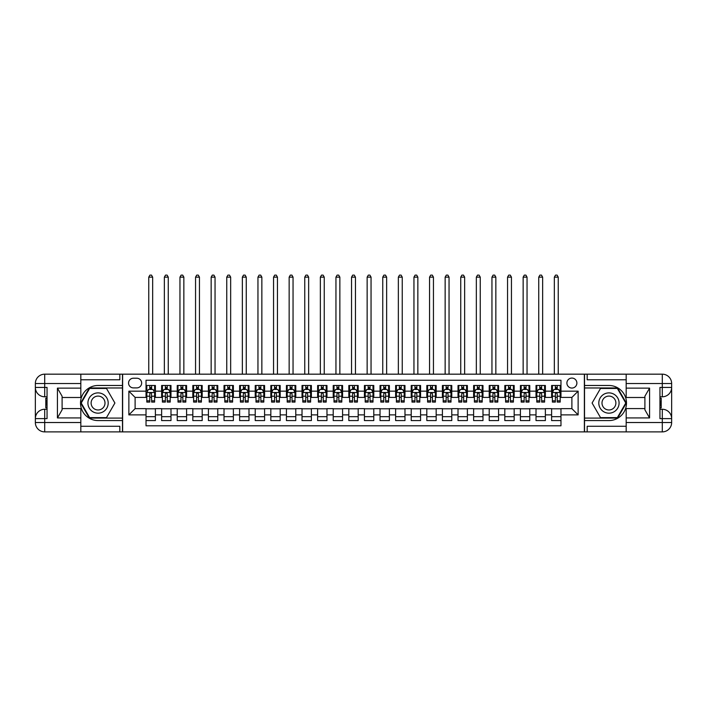 <?xml version="1.0" encoding="UTF-8"?>
<svg xmlns="http://www.w3.org/2000/svg" width="707" height="707" viewBox="0 0 707 707"><rect width="100%" height="100%" fill="white"/><g stroke="black" fill="none" stroke-linecap="round" stroke-linejoin="round"><path stroke-width="1.06" d="M571.892 378.068A4.993 4.993 0 0 0 566.899 383.061A4.993 4.993 0 0 0 571.892 388.055A4.993 4.993 0 0 0 576.885 383.061A4.993 4.993 0 0 0 571.892 378.068M80.819 426.268L119.819 426.268L119.819 431.889L626.181 431.889L626.181 422.53L662.291 422.53L662.291 418.624L659.949 418.624L659.949 387.427L662.291 387.427L662.291 383.53L626.181 383.53L626.181 388.134L649.574 388.134L649.574 417.925L644.899 409.821L644.899 396.238L649.574 388.134M560.969 385.483L551.61 385.483L551.61 391.174L545.371 391.174L545.371 397.414L551.61 397.414L551.61 391.174M545.371 391.174L545.371 385.483L536.012 385.483L536.012 391.174L529.773 391.174L529.773 397.414L536.012 397.414L536.012 391.174M529.773 391.174L529.773 385.483L520.414 385.483L520.414 391.174L514.175 391.174L514.175 397.414L520.414 397.414L520.414 391.174M514.175 391.174L514.175 385.483L504.816 385.483L504.816 391.174L498.576 391.174L498.576 397.414L504.816 397.414L504.816 391.174M498.576 391.174L498.576 385.483L489.217 385.483L489.217 391.174L482.978 391.174L482.978 397.414L489.217 397.414L489.217 391.174M482.978 391.174L482.978 385.483L473.619 385.483L473.619 391.174L467.38 391.174L467.38 397.414L473.619 397.414L473.619 391.174M467.38 391.174L467.38 385.483L458.012 385.483L458.012 391.174L451.773 391.174L451.773 397.414L458.012 397.414L458.012 391.174M451.773 391.174L451.773 385.483L442.414 385.483L442.414 391.174L436.175 391.174L436.175 397.414L442.414 397.414L442.414 391.174M436.175 391.174L436.175 385.483L426.816 385.483L426.816 391.174L420.577 391.174L420.577 397.414L426.816 397.414L426.816 391.174M420.577 391.174L420.577 385.483L411.218 385.483L411.218 391.174L404.978 391.174L404.978 397.414L411.218 397.414L411.218 391.174M404.978 391.174L404.978 385.483L395.62 385.483L395.62 391.174L389.38 391.174L389.38 397.414L395.62 397.414L395.62 391.174M389.38 391.174L389.38 385.483L380.021 385.483L380.021 391.174L373.782 391.174L373.782 397.414L380.021 397.414L380.021 391.174M373.782 391.174L373.782 385.483L364.423 385.483L364.423 391.174L358.184 391.174L358.184 397.414L364.423 397.414L364.423 391.174M358.184 391.174L358.184 385.483L348.816 385.483L348.816 391.174L342.577 391.174L342.577 397.414L348.816 397.414L348.816 391.174M342.577 391.174L342.577 385.483L333.218 385.483L333.218 391.174L326.979 391.174L326.979 397.414L333.218 397.414L333.218 391.174M326.979 391.174L326.979 385.483L317.62 385.483L317.62 391.174L311.38 391.174L311.38 397.414L317.62 397.414L317.62 391.174M311.38 391.174L311.38 385.483L302.022 385.483L302.022 391.174L295.782 391.174L295.782 397.414L302.022 397.414L302.022 391.174M295.782 391.174L295.782 385.483L286.423 385.483L286.423 391.174L280.184 391.174L280.184 397.414L286.423 397.414L286.423 391.174M280.184 391.174L280.184 385.483L270.825 385.483L270.825 391.174L264.586 391.174L264.586 397.414L270.825 397.414L270.825 391.174M264.586 391.174L264.586 385.483L255.227 385.483L255.227 391.174L248.988 391.174L248.988 397.414L255.227 397.414L255.227 391.174M248.988 391.174L248.988 385.483L239.62 385.483L239.62 391.174L233.381 391.174L233.381 397.414L239.62 397.414L239.62 391.174M233.381 391.174L233.381 385.483L224.022 385.483L224.022 391.174L217.783 391.174L217.783 397.414L224.022 397.414L224.022 391.174M217.783 391.174L217.783 385.483L208.424 385.483L208.424 391.174L202.184 391.174L202.184 397.414L208.424 397.414L208.424 391.174M202.184 391.174L202.184 385.483L192.825 385.483L192.825 391.174L186.586 391.174L186.586 397.414L192.825 397.414L192.825 391.174M186.586 391.174L186.586 385.483L177.227 385.483L177.227 391.174L170.988 391.174L170.988 397.414L177.227 397.414L177.227 391.174M170.988 391.174L170.988 385.483L161.629 385.483L161.629 397.414L155.39 397.414L155.39 385.483L146.031 385.483M146.031 420.577L155.39 420.577L155.39 408.646L161.629 408.646L161.629 420.577L170.988 420.577L170.988 408.646L177.227 408.646L177.227 414.885L170.988 414.885M177.227 414.885L177.227 420.577L186.586 420.577L186.586 408.646L192.825 408.646L192.825 414.885L186.586 414.885M192.825 414.885L192.825 420.577L202.184 420.577L202.184 408.646L208.424 408.646L208.424 414.885L202.184 414.885M208.424 414.885L208.424 420.577L217.783 420.577L217.783 408.646L224.022 408.646L224.022 414.885L217.783 414.885M224.022 414.885L224.022 420.577L233.381 420.577L233.381 408.646L239.62 408.646L239.62 414.885L233.381 414.885M239.62 414.885L239.62 420.577L248.988 420.577L248.988 408.646L255.227 408.646L255.227 414.885L248.988 414.885M255.227 414.885L255.227 420.577L264.586 420.577L264.586 408.646L270.825 408.646L270.825 414.885L264.586 414.885M270.825 414.885L270.825 420.577L280.184 420.577L280.184 408.646L286.423 408.646L286.423 414.885L280.184 414.885M286.423 414.885L286.423 420.577L295.782 420.577L295.782 408.646L302.022 408.646L302.022 414.885L295.782 414.885M302.022 414.885L302.022 420.577L311.38 420.577L311.38 408.646L317.62 408.646L317.62 414.885L311.38 414.885M317.62 414.885L317.62 420.577L326.979 420.577L326.979 408.646L333.218 408.646L333.218 414.885L326.979 414.885M333.218 414.885L333.218 420.577L342.577 420.577L342.577 408.646L348.816 408.646L348.816 414.885L342.577 414.885M348.816 414.885L348.816 420.577L358.184 420.577L358.184 408.646L364.423 408.646L364.423 414.885L358.184 414.885M364.423 414.885L364.423 420.577L373.782 420.577L373.782 408.646L380.021 408.646L380.021 414.885L373.782 414.885M380.021 414.885L380.021 420.577L389.38 420.577L389.38 408.646L395.62 408.646L395.62 414.885L389.38 414.885M395.62 414.885L395.62 420.577L404.978 420.577L404.978 408.646L411.218 408.646L411.218 414.885L404.978 414.885M411.218 414.885L411.218 420.577L420.577 420.577L420.577 408.646L426.816 408.646L426.816 414.885L420.577 414.885M426.816 414.885L426.816 420.577L436.175 420.577L436.175 408.646L442.414 408.646L442.414 414.885L436.175 414.885M442.414 414.885L442.414 420.577L451.773 420.577L451.773 408.646L458.012 408.646L458.012 414.885L451.773 414.885M458.012 414.885L458.012 420.577L467.38 420.577L467.38 408.646L473.619 408.646L473.619 414.885L467.38 414.885M473.619 414.885L473.619 420.577L482.978 420.577L482.978 408.646L489.217 408.646L489.217 414.885L482.978 414.885M489.217 414.885L489.217 420.577L498.576 420.577L498.576 408.646L504.816 408.646L504.816 414.885L498.576 414.885M504.816 414.885L504.816 420.577L514.175 420.577L514.175 408.646L520.414 408.646L520.414 414.885L514.175 414.885M520.414 414.885L520.414 420.577L529.773 420.577L529.773 408.646L536.012 408.646L536.012 414.885L529.773 414.885M536.012 414.885L536.012 420.577L545.371 420.577L545.371 408.646L551.61 408.646L551.61 414.885L545.371 414.885M133.393 387.896L136.822 387.896A4.834 4.834 0 0 0 141.656 383.061A4.834 4.834 0 0 0 136.822 378.227L133.393 378.227A4.834 4.834 0 0 0 128.559 383.061A4.834 4.834 0 0 0 133.393 387.896M626.181 379.783L587.181 379.783L587.181 374.171L584.371 374.171L584.371 431.889M584.371 374.171L80.819 374.171L80.819 383.53L44.709 383.53L44.709 387.427L47.051 387.427L47.051 418.624L44.709 418.624L44.709 422.53L80.819 422.53L80.819 417.925L57.426 417.925L57.426 388.134L62.101 396.238L62.101 409.821L57.426 417.925M122.629 431.889L122.629 374.171M560.969 391.174L560.969 380.251L146.031 380.251L146.031 397.414L135.108 397.414L135.108 408.646L146.031 408.646L146.031 425.8L560.969 425.8L560.969 408.646L571.892 408.646L571.892 397.414L560.969 397.414L560.969 391.174L578.132 391.174L578.132 414.885L560.969 414.885M146.031 414.885L128.868 414.885L128.868 391.174L146.031 391.174M551.61 414.885L551.61 420.577L560.969 420.577M146.031 389.38L146.809 389.38M149.769 389.38L151.643 389.38M154.603 389.38L155.39 389.38M146.031 397.254L146.809 397.254M149.769 397.254L151.643 397.254M154.603 397.254L155.39 397.254M146.031 408.796L155.39 408.796M146.031 416.679L155.39 416.679M161.629 397.254L162.407 397.254M165.367 397.254L167.241 397.254M170.21 397.254L170.988 397.254M161.629 389.38L162.407 389.38M165.367 389.38L167.241 389.38M170.21 389.38L170.988 389.38M161.629 408.796L170.988 408.796M161.629 416.679L170.988 416.679M177.227 408.796L186.586 408.796M177.227 416.679L186.586 416.679M177.227 389.38L178.005 389.38M180.974 389.38L182.839 389.38M185.808 389.38L186.586 389.38M177.227 397.254L178.005 397.254M180.974 397.254L182.839 397.254M185.808 397.254L186.586 397.254M192.825 408.796L202.184 408.796M192.825 416.679L202.184 416.679M192.825 389.38L193.603 389.38M196.573 389.38L198.446 389.38M201.407 389.38L202.184 389.38M192.825 397.254L193.603 397.254M196.573 397.254L198.446 397.254M201.407 397.254L202.184 397.254M208.424 408.796L217.783 408.796M208.424 416.679L217.783 416.679M208.424 389.38L209.201 389.38M212.171 389.38L214.044 389.38M217.005 389.38L217.783 389.38M208.424 397.254L209.201 397.254M212.171 397.254L214.044 397.254M217.005 397.254L217.783 397.254M224.022 408.796L233.381 408.796M224.022 416.679L233.381 416.679M224.022 389.38L224.808 389.38M227.769 389.38L229.642 389.38M232.603 389.38L233.381 389.38M224.022 397.254L224.808 397.254M227.769 397.254L229.642 397.254M232.603 397.254L233.381 397.254M239.62 408.796L248.988 408.796M239.62 416.679L248.988 416.679M239.62 389.38L240.407 389.38M243.367 389.38L245.241 389.38M248.201 389.38L248.988 389.38M239.62 397.254L240.407 397.254M243.367 397.254L245.241 397.254M248.201 397.254L248.988 397.254M255.227 408.796L264.586 408.796M255.227 416.679L264.586 416.679M255.227 389.38L256.005 389.38M258.965 389.38L260.839 389.38M263.799 389.38L264.586 389.38M255.227 397.254L256.005 397.254M258.965 397.254L260.839 397.254M263.799 397.254L264.586 397.254M270.825 408.796L280.184 408.796M270.825 416.679L280.184 416.679M270.825 389.38L271.603 389.38M274.563 389.38L276.437 389.38M279.406 389.38L280.184 389.38M270.825 397.254L271.603 397.254M274.563 397.254L276.437 397.254M279.406 397.254L280.184 397.254M286.423 408.796L295.782 408.796M286.423 416.679L295.782 416.679M286.423 389.38L287.201 389.38M290.17 389.38L292.035 389.38M295.005 389.38L295.782 389.38M286.423 397.254L287.201 397.254M290.17 397.254L292.035 397.254M295.005 397.254L295.782 397.254M302.022 408.796L311.38 408.796M302.022 416.679L311.38 416.679M302.022 389.38L302.799 389.38M305.769 389.38L307.633 389.38M310.603 389.38L311.38 389.38M302.022 397.254L302.799 397.254M305.769 397.254L307.633 397.254M310.603 397.254L311.38 397.254M317.62 408.796L326.979 408.796M317.62 416.679L326.979 416.679M317.62 389.38L318.397 389.38M321.367 389.38L323.24 389.38M326.201 389.38L326.979 389.38M317.62 397.254L318.397 397.254M321.367 397.254L323.24 397.254M326.201 397.254L326.979 397.254M333.218 408.796L342.577 408.796M333.218 416.679L342.577 416.679M333.218 389.38L334.004 389.38M336.965 389.38L338.839 389.38M341.799 389.38L342.577 389.38M333.218 397.254L334.004 397.254M336.965 397.254L338.839 397.254M341.799 397.254L342.577 397.254M348.816 408.796L358.184 408.796M348.816 416.679L358.184 416.679M348.816 389.38L349.603 389.38M352.563 389.38L354.437 389.38M357.397 389.38L358.184 389.38M348.816 397.254L349.603 397.254M352.563 397.254L354.437 397.254M357.397 397.254L358.184 397.254M364.423 408.796L373.782 408.796M364.423 416.679L373.782 416.679M364.423 389.38L365.201 389.38M368.161 389.38L370.035 389.38M372.996 389.38L373.782 389.38M364.423 397.254L365.201 397.254M368.161 397.254L370.035 397.254M372.996 397.254L373.782 397.254M380.021 408.796L389.38 408.796M380.021 416.679L389.38 416.679M380.021 389.38L380.799 389.38M383.76 389.38L385.633 389.38M388.603 389.38L389.38 389.38M380.021 397.254L380.799 397.254M383.76 397.254L385.633 397.254M388.603 397.254L389.38 397.254M395.62 408.796L404.978 408.796M395.62 416.679L404.978 416.679M395.62 389.38L396.397 389.38M399.367 389.38L401.231 389.38M404.201 389.38L404.978 389.38M395.62 397.254L396.397 397.254M399.367 397.254L401.231 397.254M404.201 397.254L404.978 397.254M411.218 408.796L420.577 408.796M411.218 416.679L420.577 416.679M411.218 389.38L411.995 389.38M414.965 389.38L416.83 389.38M419.799 389.38L420.577 389.38M411.218 397.254L411.995 397.254M414.965 397.254L416.83 397.254M419.799 397.254L420.577 397.254M426.816 408.796L436.175 408.796M426.816 416.679L436.175 416.679M426.816 389.38L427.594 389.38M430.563 389.38L432.437 389.38M435.397 389.38L436.175 389.38M426.816 397.254L427.594 397.254M430.563 397.254L432.437 397.254M435.397 397.254L436.175 397.254M442.414 408.796L451.773 408.796M442.414 416.679L451.773 416.679M442.414 389.38L443.201 389.38M446.161 389.38L448.035 389.38M450.995 389.38L451.773 389.38M442.414 397.254L443.201 397.254M446.161 397.254L448.035 397.254M450.995 397.254L451.773 397.254M458.012 408.796L467.38 408.796M458.012 416.679L467.38 416.679M458.012 389.38L458.799 389.38M461.759 389.38L463.633 389.38M466.593 389.38L467.38 389.38M458.012 397.254L458.799 397.254M461.759 397.254L463.633 397.254M466.593 397.254L467.38 397.254M473.619 408.796L482.978 408.796M473.619 416.679L482.978 416.679M473.619 389.38L474.397 389.38M477.358 389.38L479.231 389.38M482.192 389.38L482.978 389.38M473.619 397.254L474.397 397.254M477.358 397.254L479.231 397.254M482.192 397.254L482.978 397.254M489.217 408.796L498.576 408.796M489.217 416.679L498.576 416.679M489.217 389.38L489.995 389.38M492.956 389.38L494.829 389.38M497.799 389.38L498.576 389.38M489.217 397.254L489.995 397.254M492.956 397.254L494.829 397.254M497.799 397.254L498.576 397.254M504.816 408.796L514.175 408.796M504.816 416.679L514.175 416.679M504.816 389.38L505.593 389.38M508.554 389.38L510.427 389.38M513.397 389.38L514.175 389.38M504.816 397.254L505.593 397.254M508.554 397.254L510.427 397.254M513.397 397.254L514.175 397.254M520.414 408.796L529.773 408.796M520.414 416.679L529.773 416.679M520.414 389.38L521.192 389.38M524.161 389.38L526.026 389.38M528.995 389.38L529.773 389.38M520.414 397.254L521.192 397.254M524.161 397.254L526.026 397.254M528.995 397.254L529.773 397.254M536.012 408.796L545.371 408.796M536.012 416.679L545.371 416.679M536.012 389.38L536.79 389.38M539.759 389.38L541.633 389.38M544.593 389.38L545.371 389.38M536.012 397.254L536.79 397.254M539.759 397.254L541.633 397.254M544.593 397.254L545.371 397.254M551.61 408.796L560.969 408.796M551.61 416.679L560.969 416.679M551.61 389.38L552.397 389.38M555.357 389.38L557.231 389.38M560.191 389.38L560.969 389.38M551.61 397.254L552.397 397.254M555.357 397.254L557.231 397.254M560.191 397.254L560.969 397.254M135.108 397.414L128.868 391.174M135.108 408.646L128.868 414.885M578.132 391.174L571.892 397.414M578.132 414.885L571.892 408.646M151.643 385.483L151.643 389.46L151.643 387.507L149.769 387.507M154.603 400.825L151.643 400.825L151.643 402.089L154.603 402.089L154.603 392.579L153.048 389.46L148.364 389.46L146.809 392.579L146.809 402.089L149.769 402.089L149.769 400.825L146.809 400.825M147.94 390.317L146.809 390.317L146.809 385.483M146.809 390.344L146.809 387.507M154.603 390.344L154.603 387.507M153.481 390.317L154.603 390.317L154.603 385.483M149.769 389.46L149.769 385.483M151.643 400.825L151.439 393.163L150.308 392.898L149.778 393.613L149.769 399.013M146.809 396.194L149.769 396.194L149.769 400.825M152.659 374.171L152.659 277.144L148.762 277.144L148.762 374.171M148.762 277.144L149.928 275.111L151.484 275.111L152.659 277.144M103.134 394.25A10.137 10.137 0 0 0 89.276 397.961A10.137 10.137 0 0 0 92.988 411.81A10.137 10.137 0 0 0 106.837 408.098A10.137 10.137 0 0 0 103.134 394.25M101.534 397.016A6.937 6.937 0 0 0 92.051 399.561A6.937 6.937 0 0 0 94.588 409.044A6.937 6.937 0 0 0 104.07 406.498A6.937 6.937 0 0 0 101.534 397.016M106.483 417.616L89.639 417.616L81.217 403.025L89.639 388.443L106.483 388.443L114.905 403.025L106.483 417.616M614.012 394.25A10.137 10.137 0 0 0 600.163 397.961A10.137 10.137 0 0 0 603.866 411.81A10.137 10.137 0 0 0 617.724 408.098A10.137 10.137 0 0 0 614.012 394.25M612.412 397.016A6.937 6.937 0 0 0 602.93 399.561A6.937 6.937 0 0 0 605.466 409.044A6.937 6.937 0 0 0 614.949 406.498A6.937 6.937 0 0 0 612.412 397.016M617.361 417.616L600.517 417.616L592.095 403.025L600.517 388.443L617.361 388.443L625.783 403.025L617.361 417.616M122.47 374.171L122.47 385.483L98.061 385.483A17.551 17.551 0 0 0 80.51 403.025A17.551 17.551 0 0 0 98.061 420.577L122.47 420.577L122.47 431.889M57.426 388.134L80.819 388.134L80.819 383.53M80.819 388.134L80.819 397.493L62.101 397.493M80.819 422.53L80.819 431.889L44.709 431.889A9.359 9.359 0 0 1 35.35 422.53L35.35 383.53A9.359 9.359 0 0 1 44.709 374.171L80.819 374.171M122.47 385.483L122.47 387.975L89.365 387.975L80.678 403.025L89.365 418.084L122.47 418.084L122.47 387.975M122.47 418.084L122.47 420.577M62.101 408.566L80.819 408.566L80.819 417.925M119.819 431.889L80.819 431.889M35.35 418.624A9.359 9.359 0 0 1 44.709 409.265A9.359 9.359 0 0 0 35.35 418.624L44.709 418.624L44.709 409.265L47.051 409.265M47.051 396.786L44.709 396.786L44.709 387.427L35.35 387.427A9.359 9.359 0 0 0 44.709 396.786A9.359 9.359 0 0 1 35.35 387.427M119.819 374.171L119.819 379.783L80.819 379.783M47.051 398.227L45.805 398.227L45.805 404.404L47.051 404.404M45.805 402.955L47.051 402.955M45.805 401.231L47.051 401.231M45.805 400.949L47.051 400.949M45.805 404.404L45.805 407.824L47.051 407.824M45.805 404.713L47.051 404.713M584.53 431.889L584.53 420.577L608.939 420.577A17.551 17.551 0 0 0 626.49 403.025A17.551 17.551 0 0 0 608.939 385.483L584.53 385.483L584.53 374.171M649.574 417.925L626.181 417.925L626.181 422.53M626.181 417.925L626.181 408.566L644.899 408.566M626.181 383.53L626.181 374.171L662.291 374.171A9.359 9.359 0 0 1 671.65 383.53L671.65 422.53A9.359 9.359 0 0 1 662.291 431.889L626.181 431.889M584.53 420.577L584.53 418.084L617.635 418.084L626.322 403.025L617.635 387.975L584.53 387.975L584.53 418.084M584.53 387.975L584.53 385.483M644.899 397.493L626.181 397.493L626.181 388.134M587.181 374.171L626.181 374.171M671.65 387.427A9.359 9.359 0 0 1 662.291 396.786A9.359 9.359 0 0 0 671.65 387.427L662.291 387.427L662.291 396.786L659.949 396.786M659.949 409.265L662.291 409.265L662.291 418.624L671.65 418.624A9.359 9.359 0 0 0 662.291 409.265A9.359 9.359 0 0 1 671.65 418.624M587.181 431.889L587.181 426.268L626.181 426.268M659.949 407.824L661.195 407.824L661.195 401.656L659.949 401.656M661.195 403.105L659.949 403.105M661.195 404.828L659.949 404.828M661.195 405.111L659.949 405.111M661.195 401.656L661.195 398.227L659.949 398.227M661.195 401.346L659.949 401.346M167.241 387.507L165.367 387.507M170.21 400.825L167.241 400.825L167.241 402.089L170.21 402.089L170.21 392.579L168.646 389.46L163.971 389.46L162.407 392.579L162.407 402.089L165.367 402.089L165.367 400.825L162.407 400.825M162.407 392.579L162.407 385.483M170.21 392.579L170.21 385.483M165.367 389.46L165.367 385.483M167.241 385.483L167.241 389.46M167.241 400.825L167.241 393.746L166.207 392.818L165.376 393.613L165.367 400.825M168.257 374.171L168.257 277.144L164.36 277.144L164.36 374.171M164.36 277.144L165.526 275.111L167.091 275.111L168.257 277.144M182.839 387.507L180.974 387.507M185.808 400.825L182.839 400.825L182.839 402.089L185.808 402.089L185.808 392.579L184.244 389.46L179.569 389.46L178.005 392.579L178.005 402.089L180.974 402.089L180.974 400.825L178.005 400.825M178.005 392.579L178.005 385.483M185.808 392.579L185.808 385.483M180.974 389.46L180.974 385.483M182.839 385.483L182.839 389.46M182.839 400.825L182.839 393.746L181.805 392.818L180.983 393.613L180.974 400.825M183.855 374.171L183.855 277.144L179.958 277.144L179.958 374.171M179.958 277.144L181.125 275.111L182.689 275.111L183.855 277.144M198.446 387.507L196.573 387.507M201.407 400.825L198.446 400.825L198.446 402.089L201.407 402.089L201.407 392.579L199.842 389.46L195.167 389.46L193.603 392.579L193.603 402.089L196.573 402.089L196.573 400.825L193.603 400.825M193.603 392.579L193.603 385.483M201.407 392.579L201.407 385.483M196.573 389.46L196.573 385.483M198.446 385.483L198.446 389.46M198.446 400.825L198.446 393.746L197.403 392.818L196.581 393.613L196.573 400.825M199.454 374.171L199.454 277.144L195.556 277.144L195.556 374.171M195.556 277.144L196.723 275.111L198.287 275.111L199.454 277.144M214.044 387.507L212.171 387.507M217.005 400.825L214.044 400.825L214.044 402.089L217.005 402.089L217.005 392.579L215.449 389.46L210.766 389.46L209.201 392.579L209.201 402.089L212.171 402.089L212.171 400.825L209.201 400.825M209.201 392.579L209.201 385.483M217.005 392.579L217.005 385.483M212.171 389.46L212.171 385.483M214.044 385.483L214.044 389.46M214.044 400.825L214.044 393.746L213.01 392.818L212.18 393.613L212.171 400.825M215.052 374.171L215.052 277.144L211.154 277.144L211.154 374.171M211.154 277.144L212.321 275.111L213.885 275.111L215.052 277.144M229.642 387.507L227.769 387.507M232.603 400.825L229.642 400.825L229.642 402.089L232.603 402.089L232.603 392.579L231.048 389.46L226.364 389.46L224.808 392.579L224.808 402.089L227.769 402.089L227.769 400.825L224.808 400.825M224.808 392.579L224.808 385.483M232.603 392.579L232.603 385.483M227.769 389.46L227.769 385.483M229.642 385.483L229.642 389.46M229.642 400.825L229.642 393.746L228.608 392.818L227.778 393.613L227.769 400.825M230.659 374.171L230.659 277.144L226.753 277.144L226.753 374.171M226.753 277.144L227.928 275.111L229.483 275.111L230.659 277.144M245.241 387.507L243.367 387.507M248.201 400.825L245.241 400.825L245.241 402.089L248.201 402.089L248.201 392.579L246.646 389.46L241.962 389.46L240.407 392.579L240.407 402.089L243.367 402.089L243.367 400.825L240.407 400.825M240.407 392.579L240.407 385.483M248.201 392.579L248.201 385.483M243.367 389.46L243.367 385.483M245.241 385.483L245.241 389.46M245.241 400.825L245.241 393.746L244.207 392.818L243.376 393.613L243.367 400.825M246.257 374.171L246.257 277.144L242.351 277.144L242.351 374.171M242.351 277.144L243.526 275.111L245.082 275.111L246.257 277.144M260.839 387.507L258.965 387.507M263.799 400.825L260.839 400.825L260.839 402.089L263.799 402.089L263.799 392.579L262.244 389.46L257.56 389.46L256.005 392.579L256.005 402.089L258.965 402.089L258.965 400.825L256.005 400.825M256.005 392.579L256.005 385.483M263.799 392.579L263.799 385.483M258.965 389.46L258.965 385.483M260.839 385.483L260.839 389.46M260.839 400.825L260.839 393.746L259.805 392.818L258.974 393.613L258.965 400.825M261.855 374.171L261.855 277.144L257.958 277.144L257.958 374.171M257.958 277.144L259.124 275.111L260.68 275.111L261.855 277.144M276.437 387.507L274.563 387.507M279.406 400.825L276.437 400.825L276.437 402.089L279.406 402.089L279.406 392.579L277.842 389.46L273.167 389.46L271.603 392.579L271.603 402.089L274.563 402.089L274.563 400.825L271.603 400.825M271.603 392.579L271.603 385.483M279.406 392.579L279.406 385.483M274.563 389.46L274.563 385.483M276.437 385.483L276.437 389.46M276.437 400.825L276.437 393.746L275.403 392.818L274.572 393.613L274.563 400.825M277.453 374.171L277.453 277.144L273.556 277.144L273.556 374.171M273.556 277.144L274.723 275.111L276.287 275.111L277.453 277.144M292.035 387.507L290.17 387.507M295.005 400.825L292.035 400.825L292.035 402.089L295.005 402.089L295.005 392.579L293.44 389.46L288.765 389.46L287.201 392.579L287.201 402.089L290.17 402.089L290.17 400.825L287.201 400.825M287.201 392.579L287.201 385.483M295.005 392.579L295.005 385.483M290.17 389.46L290.17 385.483M292.035 385.483L292.035 389.46M292.035 400.825L292.035 393.746L291.001 392.818L290.179 393.613L290.17 400.825M293.052 374.171L293.052 277.144L289.154 277.144L289.154 374.171M289.154 277.144L290.321 275.111L291.885 275.111L293.052 277.144M307.633 387.507L305.769 387.507M310.603 400.825L307.633 400.825L307.633 402.089L310.603 402.089L310.603 392.579L309.039 389.46L304.363 389.46L302.799 392.579L302.799 402.089L305.769 402.089L305.769 400.825L302.799 400.825M302.799 392.579L302.799 385.483M310.603 392.579L310.603 385.483M305.769 389.46L305.769 385.483M307.633 385.483L307.633 389.46M307.633 400.825L307.633 393.746L306.599 392.818L305.778 393.613L305.769 400.825M308.65 374.171L308.65 277.144L304.752 277.144L304.752 374.171M304.752 277.144L305.919 275.111L307.483 275.111L308.65 277.144M323.24 387.507L321.367 387.507M326.201 400.825L323.24 400.825L323.24 402.089L326.201 402.089L326.201 392.579L324.637 389.46L319.962 389.46L318.397 392.579L318.397 402.089L321.367 402.089L321.367 400.825L318.397 400.825M318.397 392.579L318.397 385.483M326.201 392.579L326.201 385.483M321.367 389.46L321.367 385.483M323.24 385.483L323.24 389.46M323.24 400.825L323.24 393.746L322.206 392.818L321.376 393.613L321.367 400.825M324.248 374.171L324.248 277.144L320.351 277.144L320.351 374.171M320.351 277.144L321.517 275.111L323.081 275.111L324.248 277.144M338.839 387.507L336.965 387.507M341.799 400.825L338.839 400.825L338.839 402.089L341.799 402.089L341.799 392.579L340.244 389.46L335.56 389.46L334.004 392.579L334.004 402.089L336.965 402.089L336.965 400.825L334.004 400.825M334.004 392.579L334.004 385.483M341.799 392.579L341.799 385.483M336.965 389.46L336.965 385.483M338.839 385.483L338.839 389.46M338.839 400.825L338.839 393.746L337.805 392.818L336.974 393.613L336.965 400.825M339.855 374.171L339.855 277.144L335.949 277.144L335.949 374.171M335.949 277.144L337.124 275.111L338.68 275.111L339.855 277.144M354.437 387.507L352.563 387.507M357.397 400.825L354.437 400.825L354.437 402.089L357.397 402.089L357.397 392.579L355.842 389.46L351.158 389.46L349.603 392.579L349.603 402.089L352.563 402.089L352.563 400.825L349.603 400.825M349.603 392.579L349.603 385.483M357.397 392.579L357.397 385.483M352.563 389.46L352.563 385.483M354.437 385.483L354.437 389.46M354.437 400.825L354.437 393.746L353.403 392.818L352.572 393.613L352.563 400.825M355.453 374.171L355.453 277.144L351.547 277.144L351.547 374.171M351.547 277.144L352.722 275.111L354.278 275.111L355.453 277.144M370.035 387.507L368.161 387.507M372.996 400.825L370.035 400.825L370.035 402.089L372.996 402.089L372.996 392.579L371.44 389.46L366.756 389.46L365.201 392.579L365.201 402.089L368.161 402.089L368.161 400.825L365.201 400.825M365.201 392.579L365.201 385.483M372.996 392.579L372.996 385.483M368.161 389.46L368.161 385.483M370.035 385.483L370.035 389.46M370.035 400.825L370.035 393.746L369.001 392.818L368.17 393.613L368.161 400.825M371.051 374.171L371.051 277.144L367.145 277.144L367.145 374.171M367.145 277.144L368.32 275.111L369.876 275.111L371.051 277.144M385.633 387.507L383.76 387.507M388.603 400.825L385.633 400.825L385.633 402.089L388.603 402.089L388.603 392.579L387.038 389.46L382.363 389.46L380.799 392.579L380.799 402.089L383.76 402.089L383.76 400.825L380.799 400.825M380.799 392.579L380.799 385.483M388.603 392.579L388.603 385.483M383.76 389.46L383.76 385.483M385.633 385.483L385.633 389.46M385.633 400.825L385.633 393.746L384.599 392.818L383.768 393.613L383.76 400.825M386.649 374.171L386.649 277.144L382.752 277.144L382.752 374.171M382.752 277.144L383.919 275.111L385.483 275.111L386.649 277.144M401.231 387.507L399.367 387.507M404.201 400.825L401.231 400.825L401.231 402.089L404.201 402.089L404.201 392.579L402.637 389.46L397.961 389.46L396.397 392.579L396.397 402.089L399.367 402.089L399.367 400.825L396.397 400.825M396.397 392.579L396.397 385.483M404.201 392.579L404.201 385.483M399.367 389.46L399.367 385.483M401.231 385.483L401.231 389.46M401.231 400.825L401.231 393.746L400.197 392.818L399.375 393.613L399.367 400.825M402.248 374.171L402.248 277.144L398.35 277.144L398.35 374.171M398.35 277.144L399.517 275.111L401.081 275.111L402.248 277.144M416.83 387.507L414.965 387.507M419.799 400.825L416.83 400.825L416.83 402.089L419.799 402.089L419.799 392.579L418.235 389.46L413.56 389.46L411.995 392.579L411.995 402.089L414.965 402.089L414.965 400.825L411.995 400.825M411.995 392.579L411.995 385.483M419.799 392.579L419.799 385.483M414.965 389.46L414.965 385.483M416.83 385.483L416.83 389.46M416.83 400.825L416.83 393.746L415.796 392.818L414.974 393.613L414.965 400.825M417.846 374.171L417.846 277.144L413.949 277.144L413.949 374.171M413.949 277.144L415.115 275.111L416.679 275.111L417.846 277.144M432.437 387.507L430.563 387.507M435.397 400.825L432.437 400.825L432.437 402.089L435.397 402.089L435.397 392.579L433.833 389.46L429.158 389.46L427.594 392.579L427.594 402.089L430.563 402.089L430.563 400.825L427.594 400.825M427.594 392.579L427.594 385.483M435.397 392.579L435.397 385.483M430.563 389.46L430.563 385.483M432.437 385.483L432.437 389.46M432.437 400.825L432.437 393.746L431.403 392.818L430.572 393.613L430.563 400.825M433.444 374.171L433.444 277.144L429.547 277.144L429.547 374.171M429.547 277.144L430.713 275.111L432.277 275.111L433.444 277.144M448.035 387.507L446.161 387.507M450.995 400.825L448.035 400.825L448.035 402.089L450.995 402.089L450.995 392.579L449.44 389.46L444.756 389.46L443.201 392.579L443.201 402.089L446.161 402.089L446.161 400.825L443.201 400.825M443.201 392.579L443.201 385.483M450.995 392.579L450.995 385.483M446.161 389.46L446.161 385.483M448.035 385.483L448.035 389.46M448.035 400.825L448.035 393.746L447.001 392.818L446.17 393.613L446.161 400.825M449.042 374.171L449.042 277.144L445.145 277.144L445.145 374.171M445.145 277.144L446.32 275.111L447.876 275.111L449.042 277.144M463.633 387.507L461.759 387.507M466.593 400.825L463.633 400.825L463.633 402.089L466.593 402.089L466.593 392.579L465.038 389.46L460.354 389.46L458.799 392.579L458.799 402.089L461.759 402.089L461.759 400.825L458.799 400.825M458.799 392.579L458.799 385.483M466.593 392.579L466.593 385.483M461.759 389.46L461.759 385.483M463.633 385.483L463.633 389.46M463.633 400.825L463.633 393.746L462.599 392.818L461.768 393.613L461.759 400.825M464.649 374.171L464.649 277.144L460.743 277.144L460.743 374.171M460.743 277.144L461.918 275.111L463.474 275.111L464.649 277.144M479.231 387.507L477.358 387.507M482.192 400.825L479.231 400.825L479.231 402.089L482.192 402.089L482.192 392.579L480.636 389.46L475.952 389.46L474.397 392.579L474.397 402.089L477.358 402.089L477.358 400.825L474.397 400.825M474.397 392.579L474.397 385.483M482.192 392.579L482.192 385.483M477.358 389.46L477.358 385.483M479.231 385.483L479.231 389.46M479.231 400.825L479.231 393.746L478.197 392.818L477.366 393.613L477.358 400.825M480.247 374.171L480.247 277.144L476.341 277.144L476.341 374.171M476.341 277.144L477.517 275.111L479.072 275.111L480.247 277.144M494.829 387.507L492.956 387.507M497.799 400.825L494.829 400.825L494.829 402.089L497.799 402.089L497.799 392.579L496.234 389.46L491.551 389.46L489.995 392.579L489.995 402.089L492.956 402.089L492.956 400.825L489.995 400.825M489.995 392.579L489.995 385.483M497.799 392.579L497.799 385.483M492.956 389.46L492.956 385.483M494.829 385.483L494.829 389.46M494.829 400.825L494.829 393.746L493.795 392.818L492.965 393.613L492.956 400.825M495.846 374.171L495.846 277.144L491.948 277.144L491.948 374.171M491.948 277.144L493.115 275.111L494.679 275.111L495.846 277.144M510.427 387.507L508.554 387.507M513.397 400.825L510.427 400.825L510.427 402.089L513.397 402.089L513.397 392.579L511.833 389.46L507.158 389.46L505.593 392.579L505.593 402.089L508.554 402.089L508.554 400.825L505.593 400.825M505.593 392.579L505.593 385.483M513.397 392.579L513.397 385.483M508.554 389.46L508.554 385.483M510.427 385.483L510.427 389.46M510.427 400.825L510.427 393.746L509.394 392.818L508.563 393.613L508.554 400.825M511.444 374.171L511.444 277.144L507.546 277.144L507.546 374.171M507.546 277.144L508.713 275.111L510.277 275.111L511.444 277.144M526.026 387.507L524.161 387.507M528.995 400.825L526.026 400.825L526.026 402.089L528.995 402.089L528.995 392.579L527.431 389.46L522.756 389.46L521.192 392.579L521.192 402.089L524.161 402.089L524.161 400.825L521.192 400.825M521.192 392.579L521.192 385.483M528.995 392.579L528.995 385.483M524.161 389.46L524.161 385.483M526.026 385.483L526.026 389.46M526.026 400.825L526.026 393.746L524.992 392.818L524.17 393.613L524.161 400.825M527.042 374.171L527.042 277.144L523.145 277.144L523.145 374.171M523.145 277.144L524.311 275.111L525.875 275.111L527.042 277.144M541.633 387.507L539.759 387.507M544.593 400.825L541.633 400.825L541.633 402.089L544.593 402.089L544.593 392.579L543.029 389.46L538.354 389.46L536.79 392.579L536.79 402.089L539.759 402.089L539.759 400.825L536.79 400.825M536.79 392.579L536.79 385.483M544.593 392.579L544.593 385.483M539.759 389.46L539.759 385.483M541.633 385.483L541.633 389.46M541.633 400.825L541.633 393.746L540.599 392.818L539.768 393.613L539.759 400.825M542.64 374.171L542.64 277.144L538.743 277.144L538.743 374.171M538.743 277.144L539.909 275.111L541.474 275.111L542.64 277.144M557.231 387.507L555.357 387.507M560.191 400.825L557.231 400.825L557.231 402.089L560.191 402.089L560.191 392.579L558.636 389.46L553.952 389.46L552.397 392.579L552.397 402.089L555.357 402.089L555.357 400.825L552.397 400.825M552.397 392.579L552.397 385.483M560.191 392.579L560.191 385.483M555.357 389.46L555.357 385.483M557.231 385.483L557.231 389.46M557.231 400.825L557.231 393.746L556.197 392.818L555.366 393.613L555.357 400.825M558.238 374.171L558.238 277.144L554.341 277.144L554.341 374.171M554.341 277.144L555.516 275.111L557.072 275.111L558.238 277.144M161.629 414.885L155.39 414.885M161.629 391.174L155.39 391.174M154.568 392.5L146.844 392.5M154.603 396.194L151.643 396.194M151.643 388.497L149.769 388.497M44.709 374.171A9.359 9.359 0 0 0 35.35 383.53L44.709 383.53L44.709 374.171M44.709 431.889L44.709 422.53L35.35 422.53A9.359 9.359 0 0 0 44.709 431.889M662.291 431.889A9.359 9.359 0 0 0 671.65 422.53L662.291 422.53L662.291 431.889M662.291 374.171L662.291 383.53L671.65 383.53A9.359 9.359 0 0 0 662.291 374.171M170.166 392.5L162.442 392.5M162.407 390.317L163.538 390.317M169.079 390.317L170.21 390.317M165.367 396.194L162.407 396.194M170.21 396.194L167.241 396.194M167.241 388.497L165.367 388.497M185.764 392.5L178.049 392.5M178.005 390.317L179.136 390.317M184.677 390.317L185.808 390.317M180.974 396.194L178.005 396.194M185.808 396.194L182.839 396.194M182.839 388.497L180.974 388.497M201.362 392.5L193.647 392.5M193.603 390.317L194.734 390.317M200.275 390.317L201.407 390.317M196.573 396.194L193.603 396.194M201.407 396.194L198.446 396.194M198.446 388.497L196.573 388.497M216.969 392.5L209.245 392.5M209.201 390.317L210.333 390.317M215.874 390.317L217.005 390.317M212.171 396.194L209.201 396.194M217.005 396.194L214.044 396.194M214.044 388.497L212.171 388.497M232.568 392.5L224.844 392.5M224.808 390.317L225.94 390.317M231.472 390.317L232.603 390.317M227.769 396.194L224.808 396.194M232.603 396.194L229.642 396.194M229.642 388.497L227.769 388.497M248.166 392.5L240.442 392.5M240.407 390.317L241.538 390.317M247.07 390.317L248.201 390.317M243.367 396.194L240.407 396.194M248.201 396.194L245.241 396.194M245.241 388.497L243.367 388.497M263.764 392.5L256.04 392.5M256.005 390.317L257.136 390.317M262.677 390.317L263.799 390.317M258.965 396.194L256.005 396.194M263.799 396.194L260.839 396.194M260.839 388.497L258.965 388.497M279.362 392.5L271.638 392.5M271.603 390.317L272.734 390.317M278.275 390.317L279.406 390.317M274.563 396.194L271.603 396.194M279.406 396.194L276.437 396.194M276.437 388.497L274.563 388.497M294.96 392.5L287.245 392.5M287.201 390.317L288.332 390.317M293.873 390.317L295.005 390.317M290.17 396.194L287.201 396.194M295.005 396.194L292.035 396.194M292.035 388.497L290.17 388.497M310.559 392.5L302.843 392.5M302.799 390.317L303.93 390.317M309.472 390.317L310.603 390.317M305.769 396.194L302.799 396.194M310.603 396.194L307.633 396.194M307.633 388.497L305.769 388.497M326.166 392.5L318.442 392.5M318.397 390.317L319.529 390.317M325.07 390.317L326.201 390.317M321.367 396.194L318.397 396.194M326.201 396.194L323.24 396.194M323.24 388.497L321.367 388.497M341.764 392.5L334.04 392.5M334.004 390.317L335.136 390.317M340.668 390.317L341.799 390.317M336.965 396.194L334.004 396.194M341.799 396.194L338.839 396.194M338.839 388.497L336.965 388.497M357.362 392.5L349.638 392.5M349.603 390.317L350.734 390.317M356.266 390.317L357.397 390.317M352.563 396.194L349.603 396.194M357.397 396.194L354.437 396.194M354.437 388.497L352.563 388.497M372.96 392.5L365.236 392.5M365.201 390.317L366.332 390.317M371.864 390.317L372.996 390.317M368.161 396.194L365.201 396.194M372.996 396.194L370.035 396.194M370.035 388.497L368.161 388.497M388.558 392.5L380.834 392.5M380.799 390.317L381.93 390.317M387.471 390.317L388.603 390.317M383.76 396.194L380.799 396.194M388.603 396.194L385.633 396.194M385.633 388.497L383.76 388.497M404.157 392.5L396.441 392.5M396.397 390.317L397.528 390.317M403.07 390.317L404.201 390.317M399.367 396.194L396.397 396.194M404.201 396.194L401.231 396.194M401.231 388.497L399.367 388.497M419.755 392.5L412.04 392.5M411.995 390.317L413.127 390.317M418.668 390.317L419.799 390.317M414.965 396.194L411.995 396.194M419.799 396.194L416.83 396.194M416.83 388.497L414.965 388.497M435.362 392.5L427.638 392.5M427.594 390.317L428.725 390.317M434.266 390.317L435.397 390.317M430.563 396.194L427.594 396.194M435.397 396.194L432.437 396.194M432.437 388.497L430.563 388.497M450.96 392.5L443.236 392.5M443.201 390.317L444.323 390.317M449.864 390.317L450.995 390.317M446.161 396.194L443.201 396.194M450.995 396.194L448.035 396.194M448.035 388.497L446.161 388.497M466.558 392.5L458.834 392.5M458.799 390.317L459.93 390.317M465.462 390.317L466.593 390.317M461.759 396.194L458.799 396.194M466.593 396.194L463.633 396.194M463.633 388.497L461.759 388.497M482.156 392.5L474.432 392.5M474.397 390.317L475.528 390.317M481.06 390.317L482.192 390.317M477.358 396.194L474.397 396.194M482.192 396.194L479.231 396.194M479.231 388.497L477.358 388.497M497.755 392.5L490.031 392.5M489.995 390.317L491.126 390.317M496.668 390.317L497.799 390.317M492.956 396.194L489.995 396.194M497.799 396.194L494.829 396.194M494.829 388.497L492.956 388.497M513.353 392.5L505.638 392.5M505.593 390.317L506.725 390.317M512.266 390.317L513.397 390.317M508.554 396.194L505.593 396.194M513.397 396.194L510.427 396.194M510.427 388.497L508.554 388.497M528.951 392.5L521.236 392.5M521.192 390.317L522.323 390.317M527.864 390.317L528.995 390.317M524.161 396.194L521.192 396.194M528.995 396.194L526.026 396.194M526.026 388.497L524.161 388.497M544.558 392.5L536.834 392.5M536.79 390.317L537.921 390.317M543.462 390.317L544.593 390.317M539.759 396.194L536.79 396.194M544.593 396.194L541.633 396.194M541.633 388.497L539.759 388.497M560.156 392.5L552.432 392.5M552.397 390.317L553.519 390.317M559.06 390.317L560.191 390.317M555.357 396.194L552.397 396.194M560.191 396.194L557.231 396.194M557.231 388.497L555.357 388.497"/></g></svg>
